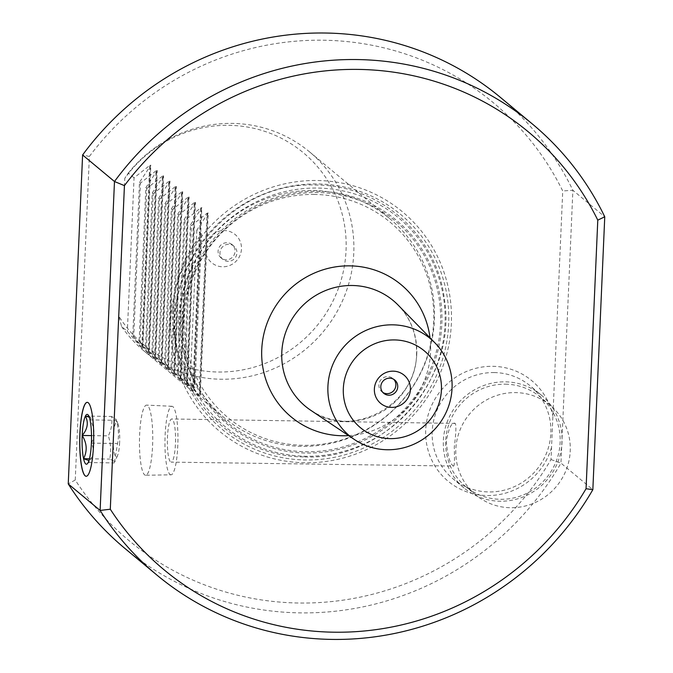 <?xml version="1.0" encoding="UTF-8"?>
<svg xmlns="http://www.w3.org/2000/svg" width="673" height="673" viewBox="0 0 673 673"><rect width="100%" height="100%" fill="white"/><g stroke="black" fill="none" stroke-linecap="round" stroke-linejoin="round"><path stroke-width="0.5" stroke-dasharray="3.37 2.52" d="M118.768 316.024L124.783 178.303A124.833 121.182 -50.2 0 1 308.427 157.221A124.833 121.182 -50.2 0 1 300.343 342.507A124.833 121.182 -50.2 0 1 118.768 316.024L121.611 326.565L127.348 331.335L141.709 348.008L149.675 165.499L134.053 177.84L127.348 331.335M205.458 248.396A18.339 17.801 129.8 0 0 222.679 266.786A18.339 17.801 129.8 0 0 241.472 248.934A18.339 17.801 129.8 0 0 224.26 230.545A18.339 17.801 129.8 0 0 205.458 248.396M134.053 177.84L128.316 173.07L124.783 178.303M128.316 173.07A129.46 125.674 -50.2 0 1 309.487 151.82A129.46 125.674 -50.2 0 1 353.771 253.199A129.46 125.674 129.8 0 1 277.259 367.155A129.46 125.674 129.8 0 1 143.829 350.818L224.454 417.941A129.46 125.674 129.8 0 0 357.885 434.278A129.46 125.674 129.8 0 0 434.396 320.314A129.46 125.674 -50.2 0 0 390.113 218.944A129.46 125.674 -50.2 0 0 256.682 202.607A129.46 125.674 -50.2 0 0 180.171 316.562A129.46 125.674 129.8 0 0 224.454 417.941M121.611 326.565A129.46 125.674 129.8 0 0 143.829 350.818M177.386 372.993L187.001 385.713L186.328 385.149L194.295 202.64L195.448 202.321L184.091 219.499L177.386 372.993L192.697 390.458L200.663 207.949L185.041 220.29L178.337 373.784M194.968 203.204L187.001 385.713L187.422 386.201L195.448 202.321M171.018 367.685L180.625 380.405L179.952 379.841L187.918 197.332L189.079 197.012L177.714 214.191L171.018 367.685L186.328 385.149M188.591 197.896L180.625 380.405L181.045 380.893L189.079 197.012M164.641 362.377L174.257 375.097L173.575 374.541L181.542 192.024L182.703 191.712L171.337 208.891L164.641 362.377L179.952 379.841M182.223 192.587L174.257 375.097L174.677 375.593L182.703 191.712M158.264 357.077L167.88 369.797L167.207 369.233L175.173 186.724L176.326 186.404L164.969 203.583L158.264 357.077L173.575 374.541M175.846 187.287L167.88 369.797L168.3 370.285L176.326 186.404M151.896 351.769L161.503 364.488L160.83 363.925L168.797 181.416L169.958 181.096L158.592 198.274L151.896 351.769L167.207 369.233M169.47 181.979L161.503 364.488L161.924 364.976L169.958 181.096M145.519 346.46L155.135 359.18L154.453 358.616L162.42 176.107L163.581 175.796L152.216 192.966L145.519 346.46L160.83 363.925M163.102 176.671L155.135 359.18L155.556 359.668L163.581 175.796M139.143 341.152L148.758 353.88L148.085 353.317L156.052 170.799L157.204 170.488L145.848 187.666L139.143 341.152L154.453 358.616M156.725 171.363L148.758 353.88L149.179 354.368L157.204 170.488M149.675 165.499L150.836 165.179L150.348 166.063L139.471 182.358L132.766 335.852L148.085 353.317M132.766 335.852L142.802 349.06L150.836 165.179M150.348 166.063L142.382 348.572L141.709 348.008M172.843 310.463A129.46 125.674 129.8 0 0 194.918 387.581L190.139 383.602L200.167 396.818L208.201 212.937L196.836 230.116L201.614 234.086A129.46 125.674 129.8 0 0 172.843 310.463M207.713 213.812L199.746 396.321L199.073 395.758L207.04 213.248L191.418 225.598L184.713 379.092L199.073 395.758M200.663 207.949L201.824 207.629L201.345 208.504L190.459 224.807L183.763 378.302L184.713 379.092M183.763 378.302L193.799 391.509L201.824 207.629M201.345 208.504L193.378 391.021L192.697 390.458M190.459 224.807L191.418 225.598M207.04 213.248L208.201 212.937M139.471 182.358L140.421 183.149L133.725 336.643M156.052 170.799L140.421 183.149M145.848 187.666L146.798 188.457L140.093 341.951M162.42 176.107L146.798 188.457M152.216 192.966L153.175 193.765L146.47 347.251M168.797 181.416L153.175 193.765M158.592 198.274L159.543 199.065L152.847 352.559M175.173 186.724L159.543 199.065M164.969 203.583L165.92 204.373L159.215 357.868M181.542 192.024L165.92 204.373M171.337 208.891L172.296 209.682L165.592 363.176M187.918 197.332L172.296 209.682M177.714 214.191L178.665 214.99L171.968 368.476M194.295 202.64L178.665 214.99M184.091 219.499L185.041 220.29M314.484 194.447A126.953 123.235 129.8 0 0 184.36 318.035A126.953 123.235 129.8 0 0 303.531 445.316A126.953 123.235 129.8 0 0 433.664 321.719A126.953 123.235 129.8 0 0 314.484 194.447M440.529 324.041A131.185 127.34 129.8 0 0 317.387 192.528A131.185 127.34 129.8 0 0 182.921 320.23A131.185 127.34 129.8 0 0 306.064 451.743A131.185 127.34 129.8 0 0 440.529 324.041M170.858 319.549A142.836 138.655 -50.2 0 1 317.269 180.499A142.836 138.655 -50.2 0 1 451.356 323.696A142.836 138.655 129.8 0 1 304.945 462.755A142.836 138.655 129.8 0 1 170.858 319.549M75.241 480.034L89.366 156.447A284.814 276.477 -50.2 0 1 562.729 190.964L551.002 459.541A284.814 276.477 -50.2 0 1 75.241 480.034L68.242 483.912M551.524 447.579A65.399 63.481 -50.2 0 1 487.109 495.538A65.399 63.481 -50.2 0 1 425.715 429.98A65.399 63.481 -50.2 0 1 492.745 366.314A65.399 63.481 -50.2 0 1 552.895 416.107M89.366 156.447L82.602 154.975M500.451 97.425A293.445 284.856 -50.2 0 1 572.883 190.274L562.729 190.964M551.002 459.541L560.971 463.142L572.883 190.274L604.758 216.799M494.125 372.564A60.419 58.644 -50.2 0 1 530.173 385.822A60.419 58.644 -50.2 0 1 546.745 452.567A60.419 58.644 -50.2 0 1 488.918 491.946A60.419 58.644 129.8 0 1 452.87 478.688A60.419 58.644 129.8 0 1 436.297 411.943A60.419 58.644 129.8 0 1 494.125 372.564M541.328 395.11A60.419 58.644 -50.2 0 0 505.28 381.843A60.419 58.644 129.8 0 0 447.452 421.231A60.419 58.644 129.8 0 0 464.025 487.967A60.419 58.644 129.8 0 0 500.073 501.234A60.419 58.644 -50.2 0 0 557.9 461.846A60.419 58.644 -50.2 0 0 541.328 395.11L530.173 385.822M505.431 384.182A58.257 56.549 -50.2 0 1 540.192 396.961A58.257 56.549 -50.2 0 1 556.167 461.325A58.257 56.549 -50.2 0 1 500.401 499.299A58.257 56.549 -50.2 0 1 465.64 486.512A58.257 56.549 -50.2 0 1 449.665 422.148A58.257 56.549 -50.2 0 1 505.431 384.182M475.761 494.933A58.257 56.549 129.8 0 1 459.785 430.577A58.257 56.549 129.8 0 1 515.543 392.603A58.257 56.549 -50.2 0 1 550.304 405.39A58.257 56.549 -50.2 0 1 566.279 469.746A58.257 56.549 -50.2 0 1 510.521 507.72A58.257 56.549 129.8 0 1 475.761 494.933L465.64 486.512M453.392 466.053C454.443 466.726 454.738 460.416 454.283 447.133C456.025 433.404 456.344 425.496 455.251 423.418C451.903 421.727 448.916 427.616 446.283 441.067C447.537 455.486 449.909 463.815 453.392 466.053L171.127 462.124A21.578 4.08 -89.2 0 0 175.493 442.245A21.578 4.08 -89.2 0 0 172.381 419.237A21.578 4.08 -89.2 0 0 171.766 418.976A21.578 4.08 -89.2 0 0 167.409 438.863A21.578 4.08 -89.2 0 0 170.513 461.871A21.578 4.08 -89.2 0 0 171.127 462.124M455.251 423.418L171.766 418.976M170.984 474.818A34.273 6.478 -89.2 0 1 169.966 474.415A34.273 6.478 90.8 0 1 165.028 437.761A34.273 6.478 90.8 0 1 171.994 406.29A34.273 6.478 90.8 0 1 172.927 406.694A34.273 6.478 -89.2 0 1 177.874 443.137A34.273 6.478 -89.2 0 1 170.984 474.818L145.629 475.247A35.072 6.629 -89.2 0 0 152.687 442.826A35.072 6.629 -89.2 0 0 147.623 405.525A35.072 6.629 -89.2 0 0 146.672 405.112A35.072 6.629 -89.2 0 0 139.538 437.324A35.072 6.629 -89.2 0 0 144.594 474.835A35.072 6.629 -89.2 0 0 145.629 475.247M86.245 476.265A36.965 6.991 -89.2 0 0 86.287 476.265A36.965 6.991 -89.2 0 0 93.715 442.094A36.965 6.991 -89.2 0 0 88.382 402.782A36.965 6.991 -89.2 0 0 87.381 402.345A36.965 6.991 -89.2 0 0 87.339 402.345M88.954 460.534L89.24 461.846L88.163 462.536C93.597 456.126 94.674 449.657 91.393 443.128C95.288 435.448 94.834 427.7 90.022 419.902L91.149 418.169L89.265 417.159M91.503 435.608L108.345 435.86C111.449 429.416 112.526 422.947 111.575 416.452L116.143 419.321L116.177 420.289C118.658 428.07 119.121 435.81 117.548 443.515L114.317 462.923C114.805 461.678 113.274 460.399 109.716 459.095C111.289 451.373 110.826 443.625 108.345 435.86M89.45 458.793L109.716 459.095M85.421 416.065L111.575 416.452M91.393 443.128L117.548 443.515M90.022 419.902L116.177 420.289M88.163 462.536L114.317 462.923M119.634 442.397A17.262 3.264 90.8 0 1 117.565 455.478A17.262 3.264 90.8 0 1 114.275 453.467A17.262 3.264 90.8 0 1 113.266 437.088A17.262 3.264 90.8 0 1 118.027 424.04A17.262 3.264 90.8 0 1 119.634 442.397M124.959 548.478A293.445 284.856 -50.2 0 0 560.971 463.142L592.846 489.675M382.87 392.477A8.631 8.379 129.8 0 1 378.924 385.006A8.631 8.379 -50.2 0 1 393.798 379.353M201.614 234.086L194.918 387.581M196.836 230.116L190.139 383.602M232.092 244.619A8.631 8.379 -50.2 0 0 218.102 251.122A8.631 8.379 129.8 0 0 229.947 258.97A8.631 8.379 129.8 0 0 235.045 251.374A8.631 8.379 -50.2 0 0 232.092 244.619L233.968 246.175A8.631 8.379 -50.2 0 1 236.921 252.93A8.631 8.379 129.8 0 1 222.923 259.442A8.631 8.379 129.8 0 1 219.97 252.686A8.631 8.379 -50.2 0 1 233.968 246.175M181.668 320.23A132.48 128.602 -50.2 0 1 317.463 191.258A132.48 128.602 -50.2 0 1 441.825 324.075A132.48 128.602 129.8 0 1 306.03 453.047A132.48 128.602 129.8 0 1 181.668 320.23M178.48 320.188A135.736 131.757 129.8 0 0 305.895 456.26A135.736 131.757 129.8 0 0 445.013 324.125A135.736 131.757 -50.2 0 0 317.606 188.053A135.736 131.757 -50.2 0 0 178.48 320.188M174.357 319.936A139.69 135.601 129.8 0 0 305.492 459.979A139.69 135.601 129.8 0 0 448.672 323.991A139.69 135.601 -50.2 0 0 317.538 183.948A139.69 135.601 -50.2 0 0 174.357 319.936M348.589 435.624A85.984 83.46 129.8 0 0 430.585 352.055A85.984 83.46 129.8 0 0 430.013 337.812M416.747 354.393A68.722 66.711 129.8 0 0 398.189 305.155C410.934 318.623 417.041 334.885 416.528 353.956C416.747 405.541 350.608 440.218 310.699 410.252A68.722 66.711 129.8 0 0 379.236 413.348A68.722 66.711 129.8 0 0 416.747 354.393M309.487 151.82L390.113 218.944M304.617 456.908C385.553 460.736 457.699 379.404 444.407 299.342C437.24 235.878 379.799 184.73 316.041 185.041C235.104 181.214 162.959 262.537 176.25 342.607C183.418 406.063 240.858 457.219 304.617 456.908M464.025 487.967L452.87 478.688M550.304 405.39L540.192 396.961M171.994 406.29L146.672 405.112M89.24 461.846L87.339 463.764M91.149 418.169L88.062 414.871M117.565 455.478L114.839 461.762M118.027 424.04L116.143 419.321M392.923 378.504L394.79 380.06M381.877 391.77L383.753 393.326M221.055 257.885L222.923 259.442"/><path stroke-width="1.01" d="M592.846 489.675A293.445 284.856 -50.2 0 1 156.826 575.011L124.959 548.478A293.445 284.856 -50.2 0 1 68.242 483.912L82.602 154.975A293.445 284.856 -50.2 0 1 500.451 97.425L532.318 123.95A293.445 284.856 -50.2 0 1 604.758 216.799L592.846 489.675L586.057 488.724L597.784 220.147L604.758 216.799M87.339 402.345A36.965 6.991 -89.2 0 0 79.868 436.407A36.965 6.991 -89.2 0 0 85.193 475.819A36.965 6.991 -89.2 0 0 86.245 476.265M88.298 402.782A36.965 6.991 -89.2 0 0 87.297 402.345A36.965 6.991 -89.2 0 0 79.784 436.289A36.965 6.991 -89.2 0 0 85.109 475.819A36.965 6.991 -89.2 0 0 86.203 476.265A36.965 6.991 -89.2 0 0 93.631 442.094A36.965 6.991 -89.2 0 0 88.298 402.782M91.393 443.128A24.918 4.711 90.8 0 1 88.163 462.536A24.918 4.711 90.8 0 1 87.339 463.764A24.918 4.711 90.8 0 1 83.561 458.708A24.918 4.711 90.8 0 1 82.19 435.473A24.918 4.711 90.8 0 1 85.421 416.065A24.918 4.711 90.8 0 1 88.062 414.871A24.918 4.711 90.8 0 1 90.022 419.902A24.918 4.711 90.8 0 1 91.393 443.128M89.265 417.159L85.421 416.065C88.701 422.61 87.625 429.071 82.19 435.473C87.002 443.288 87.456 451.036 83.561 458.708L88.954 460.534M82.19 435.473L91.503 435.608M83.561 458.708L89.45 458.793M82.602 154.975L114.477 181.508L100.117 510.445L68.242 483.912M597.784 220.147A284.814 276.477 -50.2 0 0 124.429 185.63L114.477 181.508A293.445 284.856 -50.2 0 1 532.318 123.95M124.429 185.63L110.296 509.217L100.117 510.445A293.445 284.856 -50.2 0 0 156.826 575.011M586.057 488.724A284.814 276.477 -50.2 0 1 110.296 509.217M452.054 388.203A63.22 61.369 -50.2 0 1 417.546 442.439A63.22 61.369 -50.2 0 1 354.511 439.587A63.22 61.369 -50.2 0 1 327.919 386.369A63.22 61.369 -50.2 0 1 368.19 329.459A63.22 61.369 -50.2 0 1 434.985 342.91A63.22 61.369 -50.2 0 1 452.054 388.203M343.331 388.548A49.945 48.481 -50.2 0 1 394.529 339.924A49.945 48.481 -50.2 0 1 441.421 390.004A49.945 48.481 -50.2 0 1 390.222 438.628A49.945 48.481 -50.2 0 1 343.331 388.548M374.373 389.011A18.339 17.801 129.8 0 0 391.585 407.401A18.339 17.801 129.8 0 0 410.387 389.541A18.339 17.801 129.8 0 0 393.167 371.16A18.339 17.801 129.8 0 0 374.373 389.011M380.8 386.563A8.631 8.379 129.8 0 0 392.645 394.412A8.631 8.379 129.8 0 0 397.743 386.815A8.631 8.379 -50.2 0 0 385.898 378.966A8.631 8.379 -50.2 0 0 380.8 386.563M393.798 379.353A8.631 8.379 -50.2 0 1 395.875 385.259A8.631 8.379 129.8 0 1 382.87 392.477M430.013 337.812A85.984 83.46 129.8 0 0 342.767 266.054A85.984 83.46 129.8 0 0 261.747 349.556A85.984 83.46 129.8 0 0 348.589 435.624M434.985 342.91L398.189 305.155A68.722 66.711 129.8 0 0 325.581 290.526A68.722 66.711 129.8 0 0 281.794 352.4A68.722 66.711 129.8 0 0 310.699 410.252L354.511 439.587"/></g></svg>
